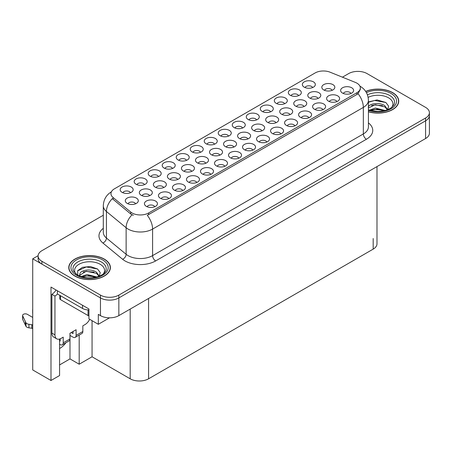 <?xml version="1.0" encoding="UTF-8"?>
<svg xmlns="http://www.w3.org/2000/svg" width="452" height="452" viewBox="0 0 452 452"><rect width="100%" height="100%" fill="white"/><g stroke="black" fill="none" stroke-linecap="round" stroke-linejoin="round"><path stroke-width="0.68" d="M308.891 117.752A3.898 2.254 0 0 0 307.84 116.65A3.898 2.254 0 0 0 303.998 116.079A3.898 2.254 0 0 0 301.275 117.752M309.682 112.051A6.503 3.752 0 0 0 301.348 111.633A6.503 3.752 0 0 0 299.196 116.3A6.503 3.752 0 0 0 300.484 117.362A6.503 3.752 0 0 0 310.97 116.3A6.503 3.752 0 0 0 309.682 112.051M144.482 184.636A3.898 2.254 0 0 0 143.437 183.54A3.898 2.254 0 0 0 139.595 182.97A3.898 2.254 0 0 0 136.871 184.636M145.273 178.941A6.503 3.752 0 0 0 136.945 178.523A6.503 3.752 0 0 0 134.792 183.19A6.503 3.752 0 0 0 136.08 184.246A6.503 3.752 0 0 0 146.567 183.19A6.503 3.752 0 0 0 145.273 178.941M205.79 163.257A3.898 2.254 0 0 0 204.745 162.161A3.898 2.254 0 0 0 200.897 161.59A3.898 2.254 0 0 0 198.179 163.257M206.581 157.562A6.503 3.752 0 0 0 198.247 157.143A6.503 3.752 0 0 0 196.095 161.81A6.503 3.752 0 0 0 197.388 162.867A6.503 3.752 0 0 0 207.869 161.81A6.503 3.752 0 0 0 206.581 157.562M266.849 142.018A3.898 2.254 0 0 0 265.804 140.922A3.898 2.254 0 0 0 261.957 140.352A3.898 2.254 0 0 0 259.239 142.018M267.64 136.323A6.503 3.752 0 0 0 259.312 135.905A6.503 3.752 0 0 0 257.154 140.572A6.503 3.752 0 0 0 258.448 141.634A6.503 3.752 0 0 0 268.929 140.572A6.503 3.752 0 0 0 267.64 136.323M163.675 187.574A3.898 2.254 0 0 0 162.63 186.473A3.898 2.254 0 0 0 158.788 185.902A3.898 2.254 0 0 0 156.064 187.574M164.466 181.873A6.503 3.752 0 0 0 156.138 181.455A6.503 3.752 0 0 0 153.985 186.122A6.503 3.752 0 0 0 155.273 187.184A6.503 3.752 0 0 0 165.76 186.122A6.503 3.752 0 0 0 164.466 181.873M284.613 103.734A3.898 2.254 0 0 0 283.568 102.638A3.898 2.254 0 0 0 279.726 102.067A3.898 2.254 0 0 0 277.003 103.734M285.404 98.039A6.503 3.752 0 0 0 277.076 97.621A6.503 3.752 0 0 0 274.923 102.282A6.503 3.752 0 0 0 276.212 103.344A6.503 3.752 0 0 0 286.698 102.282A6.503 3.752 0 0 0 285.404 98.039M154.742 206.745A3.898 2.254 0 0 0 153.697 205.649A3.898 2.254 0 0 0 149.855 205.078A3.898 2.254 0 0 0 147.132 206.745M155.539 201.044A6.503 3.752 0 0 0 147.205 200.626A6.503 3.752 0 0 0 145.052 205.293A6.503 3.752 0 0 0 146.341 206.355A6.503 3.752 0 0 0 156.827 205.293A6.503 3.752 0 0 0 155.539 201.044M290.014 114.633A3.898 2.254 0 0 0 288.969 113.537A3.898 2.254 0 0 0 285.122 112.966A3.898 2.254 0 0 0 282.404 114.633M290.805 108.932A6.503 3.752 0 0 0 282.477 108.514A6.503 3.752 0 0 0 280.319 113.181A6.503 3.752 0 0 0 281.613 114.243A6.503 3.752 0 0 0 292.094 113.181A6.503 3.752 0 0 0 290.805 108.932M350.927 93.479A3.898 2.254 0 0 0 349.882 92.383A3.898 2.254 0 0 0 346.04 91.812A3.898 2.254 0 0 0 343.317 93.479M351.718 87.778A6.503 3.752 0 0 0 343.39 87.36A6.503 3.752 0 0 0 341.232 92.027A6.503 3.752 0 0 0 342.526 93.089A6.503 3.752 0 0 0 353.012 92.027A6.503 3.752 0 0 0 351.718 87.778M130.47 192.727A3.898 2.254 0 0 0 129.425 191.631A3.898 2.254 0 0 0 125.583 191.06A3.898 2.254 0 0 0 122.859 192.727M131.261 187.032A6.503 3.752 0 0 0 122.933 186.614A6.503 3.752 0 0 0 120.78 191.275A6.503 3.752 0 0 0 122.068 192.337A6.503 3.752 0 0 0 132.555 191.275A6.503 3.752 0 0 0 131.261 187.032M247.899 138.945A3.898 2.254 0 0 0 246.854 137.849A3.898 2.254 0 0 0 243.012 137.278A3.898 2.254 0 0 0 240.289 138.945M248.696 133.25A6.503 3.752 0 0 0 240.362 132.826A6.503 3.752 0 0 0 238.21 137.493A6.503 3.752 0 0 0 239.498 138.555A6.503 3.752 0 0 0 249.984 137.493A6.503 3.752 0 0 0 248.696 133.25M158.494 176.546A3.898 2.254 0 0 0 157.449 175.449A3.898 2.254 0 0 0 153.607 174.879A3.898 2.254 0 0 0 150.883 176.546M159.29 170.85A6.503 3.752 0 0 0 150.957 170.432A6.503 3.752 0 0 0 148.804 175.099A6.503 3.752 0 0 0 150.092 176.161A6.503 3.752 0 0 0 160.579 175.099A6.503 3.752 0 0 0 159.29 170.85M322.903 109.661A3.898 2.254 0 0 0 321.852 108.565A3.898 2.254 0 0 0 318.01 107.994A3.898 2.254 0 0 0 315.293 109.661M323.694 103.96A6.503 3.752 0 0 0 315.36 103.542A6.503 3.752 0 0 0 313.208 108.209A6.503 3.752 0 0 0 314.496 109.271A6.503 3.752 0 0 0 324.982 108.209A6.503 3.752 0 0 0 323.694 103.96M261.94 130.843A3.898 2.254 0 0 0 260.894 129.741A3.898 2.254 0 0 0 257.047 129.17A3.898 2.254 0 0 0 254.329 130.843M262.731 125.142A6.503 3.752 0 0 0 254.397 124.724A6.503 3.752 0 0 0 252.244 129.391A6.503 3.752 0 0 0 253.538 130.453A6.503 3.752 0 0 0 264.019 129.391A6.503 3.752 0 0 0 262.731 125.142M177.715 179.467A3.898 2.254 0 0 0 176.664 178.37A3.898 2.254 0 0 0 172.822 177.8A3.898 2.254 0 0 0 170.105 179.467M178.506 173.771A6.503 3.752 0 0 0 170.172 173.353A6.503 3.752 0 0 0 168.02 178.015A6.503 3.752 0 0 0 169.314 179.077A6.503 3.752 0 0 0 179.794 178.015A6.503 3.752 0 0 0 178.506 173.771M280.861 133.928A3.898 2.254 0 0 0 279.816 132.831A3.898 2.254 0 0 0 275.974 132.261A3.898 2.254 0 0 0 273.251 133.928M281.652 128.232A6.503 3.752 0 0 0 273.324 127.814A6.503 3.752 0 0 0 271.172 132.481A6.503 3.752 0 0 0 272.46 133.543A6.503 3.752 0 0 0 282.946 132.481A6.503 3.752 0 0 0 281.652 128.232M219.825 155.155A3.898 2.254 0 0 0 218.779 154.059A3.898 2.254 0 0 0 214.937 153.488A3.898 2.254 0 0 0 212.214 155.155M220.621 149.454A6.503 3.752 0 0 0 212.287 149.036A6.503 3.752 0 0 0 210.135 153.703A6.503 3.752 0 0 0 211.423 154.765A6.503 3.752 0 0 0 221.909 153.703A6.503 3.752 0 0 0 220.621 149.454M196.784 182.472A3.898 2.254 0 0 0 195.739 181.376A3.898 2.254 0 0 0 191.897 180.806A3.898 2.254 0 0 0 189.173 182.472M197.575 176.777A6.503 3.752 0 0 0 189.247 176.353A6.503 3.752 0 0 0 187.088 181.02A6.503 3.752 0 0 0 188.382 182.083A6.503 3.752 0 0 0 198.869 181.02A6.503 3.752 0 0 0 197.575 176.777M242.577 128.006A3.898 2.254 0 0 0 241.526 126.91A3.898 2.254 0 0 0 237.684 126.34A3.898 2.254 0 0 0 234.967 128.006M243.368 122.306A6.503 3.752 0 0 0 235.034 121.887A6.503 3.752 0 0 0 232.882 126.554A6.503 3.752 0 0 0 234.17 127.617A6.503 3.752 0 0 0 244.656 126.554A6.503 3.752 0 0 0 243.368 122.306M168.76 198.654A3.898 2.254 0 0 0 167.709 197.558A3.898 2.254 0 0 0 163.867 196.987A3.898 2.254 0 0 0 161.149 198.654M169.551 192.953A6.503 3.752 0 0 0 161.217 192.535A6.503 3.752 0 0 0 159.064 197.202A6.503 3.752 0 0 0 160.353 198.264A6.503 3.752 0 0 0 170.839 197.202A6.503 3.752 0 0 0 169.551 192.953M304.049 106.525A3.898 2.254 0 0 0 303.004 105.429A3.898 2.254 0 0 0 299.162 104.858A3.898 2.254 0 0 0 296.439 106.525M304.846 100.83A6.503 3.752 0 0 0 296.512 100.412A6.503 3.752 0 0 0 294.359 105.079A6.503 3.752 0 0 0 295.648 106.135A6.503 3.752 0 0 0 306.134 105.079A6.503 3.752 0 0 0 304.846 100.83M172.511 168.46A3.898 2.254 0 0 0 171.461 167.359A3.898 2.254 0 0 0 167.619 166.788A3.898 2.254 0 0 0 164.901 168.46M173.302 162.76A6.503 3.752 0 0 0 164.969 162.341A6.503 3.752 0 0 0 162.816 167.008A6.503 3.752 0 0 0 164.104 168.071A6.503 3.752 0 0 0 174.591 167.008A6.503 3.752 0 0 0 173.302 162.76M275.974 122.735A3.898 2.254 0 0 0 274.929 121.639A3.898 2.254 0 0 0 271.087 121.068A3.898 2.254 0 0 0 268.364 122.735M276.771 117.04A6.503 3.752 0 0 0 268.437 116.622A6.503 3.752 0 0 0 266.284 121.283A6.503 3.752 0 0 0 267.573 122.345A6.503 3.752 0 0 0 278.059 121.283A6.503 3.752 0 0 0 276.771 117.04M336.915 101.57A3.898 2.254 0 0 0 335.87 100.474A3.898 2.254 0 0 0 332.022 99.903A3.898 2.254 0 0 0 329.305 101.57M337.706 95.869A6.503 3.752 0 0 0 329.372 95.451A6.503 3.752 0 0 0 327.22 100.118A6.503 3.752 0 0 0 328.514 101.18A6.503 3.752 0 0 0 338.994 100.118A6.503 3.752 0 0 0 337.706 95.869M214.547 144.188A3.898 2.254 0 0 0 213.502 143.092A3.898 2.254 0 0 0 209.66 142.521A3.898 2.254 0 0 0 206.937 144.188M215.338 138.487A6.503 3.752 0 0 0 207.01 138.069A6.503 3.752 0 0 0 204.858 142.736A6.503 3.752 0 0 0 206.146 143.798A6.503 3.752 0 0 0 216.632 142.736A6.503 3.752 0 0 0 215.338 138.487M224.808 166.291A3.898 2.254 0 0 0 223.763 165.195A3.898 2.254 0 0 0 219.921 164.624A3.898 2.254 0 0 0 217.197 166.291M225.604 160.596A6.503 3.752 0 0 0 217.271 160.177A6.503 3.752 0 0 0 215.118 164.839A6.503 3.752 0 0 0 216.406 165.901A6.503 3.752 0 0 0 226.893 164.839A6.503 3.752 0 0 0 225.604 160.596M186.523 160.37A3.898 2.254 0 0 0 185.478 159.268A3.898 2.254 0 0 0 181.631 158.697A3.898 2.254 0 0 0 178.913 160.37M187.314 154.669A6.503 3.752 0 0 0 178.981 154.251A6.503 3.752 0 0 0 176.828 158.918A6.503 3.752 0 0 0 178.122 159.98A6.503 3.752 0 0 0 188.603 158.918A6.503 3.752 0 0 0 187.314 154.669M318.089 98.423A3.898 2.254 0 0 0 317.044 97.327A3.898 2.254 0 0 0 313.196 96.756A3.898 2.254 0 0 0 310.479 98.423M318.88 92.722A6.503 3.752 0 0 0 310.552 92.304A6.503 3.752 0 0 0 308.394 96.971A6.503 3.752 0 0 0 309.688 98.033A6.503 3.752 0 0 0 320.174 96.971A6.503 3.752 0 0 0 318.88 92.722M238.825 158.2A3.898 2.254 0 0 0 237.775 157.104A3.898 2.254 0 0 0 233.933 156.533A3.898 2.254 0 0 0 231.215 158.2M239.617 152.505A6.503 3.752 0 0 0 231.283 152.087A6.503 3.752 0 0 0 229.13 156.748A6.503 3.752 0 0 0 230.418 157.81A6.503 3.752 0 0 0 240.905 156.748A6.503 3.752 0 0 0 239.617 152.505M256.589 119.916A3.898 2.254 0 0 0 255.538 118.819A3.898 2.254 0 0 0 251.696 118.249A3.898 2.254 0 0 0 248.979 119.916M257.38 114.22A6.503 3.752 0 0 0 249.046 113.797A6.503 3.752 0 0 0 246.894 118.464A6.503 3.752 0 0 0 248.188 119.526A6.503 3.752 0 0 0 258.668 118.464A6.503 3.752 0 0 0 257.38 114.22M149.64 195.676A3.898 2.254 0 0 0 148.589 194.58A3.898 2.254 0 0 0 144.747 194.01A3.898 2.254 0 0 0 142.03 195.676M150.431 189.981A6.503 3.752 0 0 0 142.097 189.557A6.503 3.752 0 0 0 139.945 194.224A6.503 3.752 0 0 0 141.233 195.287A6.503 3.752 0 0 0 151.719 194.224A6.503 3.752 0 0 0 150.431 189.981M210.796 174.382A3.898 2.254 0 0 0 209.751 173.285A3.898 2.254 0 0 0 205.909 172.715A3.898 2.254 0 0 0 203.185 174.382M211.587 168.686A6.503 3.752 0 0 0 203.259 168.268A6.503 3.752 0 0 0 201.106 172.93A6.503 3.752 0 0 0 202.394 173.992A6.503 3.752 0 0 0 212.881 172.93A6.503 3.752 0 0 0 211.587 168.686M252.837 150.109A3.898 2.254 0 0 0 251.787 149.013A3.898 2.254 0 0 0 247.945 148.442A3.898 2.254 0 0 0 245.227 150.109M253.628 144.414A6.503 3.752 0 0 0 245.295 143.996A6.503 3.752 0 0 0 243.142 148.663A6.503 3.752 0 0 0 244.436 149.719A6.503 3.752 0 0 0 254.917 148.663A6.503 3.752 0 0 0 253.628 144.414M135.6 203.779A3.898 2.254 0 0 0 134.555 202.682A3.898 2.254 0 0 0 130.713 202.112A3.898 2.254 0 0 0 127.989 203.779M136.391 198.083A6.503 3.752 0 0 0 128.063 197.665A6.503 3.752 0 0 0 125.91 202.332A6.503 3.752 0 0 0 127.198 203.394A6.503 3.752 0 0 0 137.685 202.332A6.503 3.752 0 0 0 136.391 198.083M270.601 111.825A3.898 2.254 0 0 0 269.556 110.729A3.898 2.254 0 0 0 265.708 110.158A3.898 2.254 0 0 0 262.991 111.825M271.392 106.13A6.503 3.752 0 0 0 263.064 105.706A6.503 3.752 0 0 0 260.906 110.373A6.503 3.752 0 0 0 262.2 111.435A6.503 3.752 0 0 0 272.68 110.373A6.503 3.752 0 0 0 271.392 106.13M182.772 190.563A3.898 2.254 0 0 0 181.727 189.467A3.898 2.254 0 0 0 177.879 188.896A3.898 2.254 0 0 0 175.161 190.563M183.563 184.862A6.503 3.752 0 0 0 175.229 184.444A6.503 3.752 0 0 0 173.076 189.111A6.503 3.752 0 0 0 174.37 190.173A6.503 3.752 0 0 0 184.851 189.111A6.503 3.752 0 0 0 183.563 184.862M332.13 90.321A3.898 2.254 0 0 0 331.079 89.219A3.898 2.254 0 0 0 327.237 88.648A3.898 2.254 0 0 0 324.513 90.321M332.921 84.62A6.503 3.752 0 0 0 324.587 84.202A6.503 3.752 0 0 0 322.434 88.869A6.503 3.752 0 0 0 323.722 89.931A6.503 3.752 0 0 0 334.209 88.869A6.503 3.752 0 0 0 332.921 84.62M228.559 136.097A3.898 2.254 0 0 0 227.514 135.001A3.898 2.254 0 0 0 223.672 134.43A3.898 2.254 0 0 0 220.949 136.097M229.356 130.396A6.503 3.752 0 0 0 221.022 129.978A6.503 3.752 0 0 0 218.87 134.645A6.503 3.752 0 0 0 220.158 135.707A6.503 3.752 0 0 0 230.644 134.645A6.503 3.752 0 0 0 229.356 130.396M233.865 147.053A3.898 2.254 0 0 0 232.82 145.951A3.898 2.254 0 0 0 228.972 145.38A3.898 2.254 0 0 0 226.254 147.053M234.656 141.352A6.503 3.752 0 0 0 226.322 140.934A6.503 3.752 0 0 0 224.169 145.6A6.503 3.752 0 0 0 225.463 146.663A6.503 3.752 0 0 0 235.944 145.6A6.503 3.752 0 0 0 234.656 141.352M294.873 125.842A3.898 2.254 0 0 0 293.828 124.741A3.898 2.254 0 0 0 289.986 124.17A3.898 2.254 0 0 0 287.263 125.842M295.664 120.142A6.503 3.752 0 0 0 287.336 119.723A6.503 3.752 0 0 0 285.184 124.39A6.503 3.752 0 0 0 286.472 125.453A6.503 3.752 0 0 0 296.958 124.39A6.503 3.752 0 0 0 295.664 120.142M312.637 87.552A3.898 2.254 0 0 0 311.592 86.456A3.898 2.254 0 0 0 307.75 85.886A3.898 2.254 0 0 0 305.027 87.552M313.434 81.857A6.503 3.752 0 0 0 305.1 81.439A6.503 3.752 0 0 0 302.947 86.1A6.503 3.752 0 0 0 304.236 87.163A6.503 3.752 0 0 0 314.722 86.1A6.503 3.752 0 0 0 313.434 81.857M191.75 171.364A3.898 2.254 0 0 0 190.704 170.268A3.898 2.254 0 0 0 186.862 169.698A3.898 2.254 0 0 0 184.139 171.364M192.541 165.664A6.503 3.752 0 0 0 184.213 165.246A6.503 3.752 0 0 0 182.06 169.912A6.503 3.752 0 0 0 183.348 170.975A6.503 3.752 0 0 0 193.835 169.912A6.503 3.752 0 0 0 192.541 165.664M200.535 152.279A3.898 2.254 0 0 0 199.49 151.183A3.898 2.254 0 0 0 195.643 150.606A3.898 2.254 0 0 0 192.925 152.279M201.326 146.578A6.503 3.752 0 0 0 192.998 146.16A6.503 3.752 0 0 0 190.84 150.827A6.503 3.752 0 0 0 192.134 151.889A6.503 3.752 0 0 0 202.62 150.827A6.503 3.752 0 0 0 201.326 146.578M298.625 95.643A3.898 2.254 0 0 0 297.58 94.547A3.898 2.254 0 0 0 293.738 93.976A3.898 2.254 0 0 0 291.015 95.643M299.416 89.948A6.503 3.752 0 0 0 291.088 89.53A6.503 3.752 0 0 0 288.935 94.191A6.503 3.752 0 0 0 290.224 95.253A6.503 3.752 0 0 0 300.71 94.191A6.503 3.752 0 0 0 299.416 89.948M356.905 83.157A11.701 6.757 0 0 0 355.345 82.4L330.107 72.201A11.701 6.757 0 0 0 315.117 72.958L114.39 188.846A11.701 6.757 0 0 0 110.96 193.625A11.701 6.757 0 0 0 113.073 197.501L130.747 212.073A11.701 6.757 0 0 0 148.612 212.971L356.905 92.716A11.701 6.757 0 0 0 360.334 87.937A11.701 6.757 0 0 0 356.905 83.157M38.121 255.708L32.725 258.821L100.457 297.93A13.006 7.509 0 0 0 118.848 297.93L425.592 120.831A13.006 7.509 0 0 0 429.4 115.526A13.006 7.509 0 0 1 425.592 120.831L118.848 297.93A13.006 7.509 0 0 1 100.457 297.93L41.917 264.132A13.006 7.509 0 0 1 38.109 258.821L38.109 255.99A13.006 7.509 0 0 0 41.917 261.301L100.457 295.099A13.006 7.509 0 0 0 118.848 295.099L425.592 118A13.006 7.509 0 0 0 429.4 112.695A13.006 7.509 0 0 0 425.592 107.384L367.052 73.586A13.006 7.509 0 0 0 348.661 73.586L342.43 77.185M358.346 71.393L357.362 71.393M59.574 339.051L59.574 375.544L50.991 380.499L50.991 287.065L88.937 308.97L88.937 318.88L98.316 324.293L98.316 314.383L100.457 315.626A13.006 7.509 0 0 0 118.848 315.626L425.592 138.527A13.006 7.509 0 0 0 429.4 133.221L429.4 112.695M109.525 317.824L98.316 324.293M50.991 380.499L32.725 369.951L32.725 258.821M376.991 166.59L376.991 243.82A13.006 7.509 180 0 1 373.182 249.125L148.578 378.799A13.006 7.509 180 0 1 130.187 378.799L92.061 356.786L92.061 320.683M92.061 356.786L79.19 364.216L79.19 335.068M59.574 364.928L69.992 358.911L79.19 364.216M59.574 348.481A13.871 8.006 120 0 0 65.885 342.752M69.992 358.911L69.992 335.407M368.42 111.785A20.803 12.012 0 0 0 398.737 101.101A20.803 12.012 0 0 0 392.641 92.609A20.803 12.012 0 0 0 365.685 91.394M104.293 259.086A20.803 12.012 0 0 0 81.614 256.482A20.803 12.012 0 0 0 68.772 267.578A20.803 12.012 0 0 0 74.868 276.076A20.803 12.012 0 0 0 97.542 278.681A20.803 12.012 0 0 0 110.384 267.578A20.803 12.012 0 0 0 104.293 259.086M68.992 268.686A20.803 12.012 0 0 0 68.919 268.996M360.334 87.937L360.334 89.372L358.041 93.654L356.905 94.479L147.295 215.327A15.17 8.757 60 0 1 152.595 229.074A17.34 10.012 180 0 1 128.074 229.074A17.34 10.012 180 0 1 126.131 227.74L106.44 211.502A17.34 10.012 180 0 1 103.305 205.762L103.305 232.305A17.34 10.012 0 0 0 106.44 238.046L126.131 254.284A17.34 10.012 0 0 0 128.074 255.617A17.34 10.012 0 0 0 152.595 255.617L363.34 133.945A17.34 10.012 0 0 0 368.42 126.865L368.42 100.321A17.34 10.012 180 0 1 363.34 107.401A15.17 8.757 -120 0 0 358.041 93.654M133.374 215.327L130.747 213.999L112.288 198.631A15.17 10.147 129.5 0 0 106.44 211.502L106.44 238.046A4.334 2.898 -50.5 0 1 102.892 243.018A21.673 12.515 180 0 1 103.305 228.333M103.305 215.242L41.917 250.679A13.006 7.509 0 0 0 38.109 255.99M110.237 268.996A20.803 12.012 0 0 0 110.169 268.686M398.591 102.519A20.803 12.012 0 0 0 398.523 102.203M368.143 97.372A15.001 8.661 180 0 1 388.539 97.813A15.001 8.661 180 0 1 391.5 107.627M387.533 110.079L388.596 106.124L385.844 102.474L377.064 99.926L368.42 101.926M365.764 91.513A20.589 11.888 180 0 1 392.489 92.7A20.589 11.888 180 0 1 398.523 101.101A20.589 11.888 180 0 1 368.42 111.644M369.38 110.164L375.397 108.039L385.251 110.531M370.51 110.503L377.262 109.113L383.974 110.836M368.42 109.542A9.797 5.656 0 0 0 368.589 109.887M368.239 107.35C368.945 103.451 379.663 101.898 384.861 105.757L387.686 109.729M368.42 108.005L375.324 104.672L384.861 106.881L387.415 109.83M368.42 102.259L374.623 100.474L385.895 102.508M371.499 105.536L374.623 104.971L382.437 105.644M371.51 110.028L374.623 109.463L382.443 110.141M89.694 319.321A8.667 5.006 -60 0 1 84.982 324.598L82.835 325.835L82.835 331.497L76.094 335.39A4.334 2.503 60 0 1 75.196 337.373A4.334 2.503 60 0 1 73.026 337.158L69.964 335.39M76.094 335.39L76.094 329.728L69.964 333.271L69.964 338.932L63.218 342.825L63.218 337.164L61.076 338.401A8.667 5.006 -60 0 1 56.737 338.83A8.667 5.006 -60 0 1 54.946 334.859L54.946 296.071L51.878 294.303A8.667 5.006 120 0 0 56.059 289.992M71.19 332.559L73.026 333.621L73.026 331.497M57.398 290.76L57.398 293.947L82.53 308.456A8.667 5.006 0 0 0 88.937 309.919M56.737 338.83L53.675 337.062A8.667 5.006 -60 0 1 51.878 333.09L51.878 294.303M57.466 293.986A8.667 5.006 -60 0 1 54.946 296.071M59.574 340.718L60.156 341.051L60.156 338.853M32.725 328.757L31.821 328.231L31.821 324.694L32.725 325.214M63.218 342.825A4.334 2.503 60 0 1 62.325 344.808A4.334 2.503 60 0 1 60.156 344.593L59.574 344.254M32.725 317.428L27.323 314.315A2.768 1.599 180 0 0 24.306 313.965A2.768 1.599 180 0 0 22.6 315.445A2.768 1.599 180 0 0 22.696 315.858L25.979 322.835A4.334 2.503 0 0 0 28.934 324.282L31.821 324.694M31.821 328.231L28.934 327.824L28.934 324.282M25.979 322.835L25.979 326.378L22.696 319.394A2.768 1.599 0 0 1 22.6 318.982L22.6 315.445M25.979 326.378A4.334 2.503 0 0 0 28.934 327.824M62.325 344.808L69.066 340.915A4.334 2.503 -120 0 0 69.964 338.932M25.397 321.683L25.397 325.22M75.196 337.373L81.936 333.48A4.334 2.503 -120 0 0 82.835 331.497M32.725 310.027A2.768 1.599 180 0 1 32.646 309.643A2.768 1.599 180 0 1 32.725 309.264M32.646 309.643L32.646 313.185A2.768 1.599 0 0 0 32.725 313.564M76.009 274.104A15.001 8.661 180 0 1 80.948 263.33A15.001 8.661 180 0 1 100.186 264.29A15.001 8.661 180 0 1 103.146 274.104M99.18 276.556L100.242 272.601L97.496 268.951L90.332 266.51L82.507 267.301L77.654 270.703L77.812 275.059M104.135 259.177A20.589 11.888 180 0 1 110.169 267.578A20.589 11.888 180 0 1 97.457 278.562A20.589 11.888 180 0 1 75.021 275.986A20.589 11.888 180 0 1 68.992 267.578A20.589 11.888 180 0 1 81.699 256.6A20.589 11.888 180 0 1 104.135 259.177M81.027 276.641L87.044 274.517L96.903 277.008M82.157 276.98L88.908 275.59L95.621 277.319M79.422 276.042L79.885 273.827A9.797 5.656 0 0 0 79.778 274.658A9.797 5.656 0 0 0 80.236 276.364M79.885 273.827C80.592 269.929 91.31 268.381 96.508 272.234L99.333 276.206M79.823 275.206L86.196 271.24L96.508 273.358L99.061 276.313M59.828 295.354L59.828 298.727A2.17 1.249 0 0 0 60.461 299.608L88.044 315.536A2.17 1.249 0 0 0 88.937 315.846M77.546 270.901L86.27 266.957L97.542 268.985M83.145 272.019L86.27 271.449L94.084 272.121M83.157 276.511L86.27 275.946L94.095 276.618M425.592 138.527L425.592 118M118.848 315.626L118.848 295.099M100.457 315.626L100.457 295.099M148.578 378.799L148.578 298.461M373.182 249.125L373.182 238.509M130.187 378.799L130.187 309.078M113.073 197.501L113.073 199.428M130.747 212.073L130.747 213.999M148.612 212.971L148.612 214.734M356.905 92.716L356.905 94.479M155.657 260.928A4.334 2.503 60 0 1 152.595 255.617L152.595 229.074L363.34 107.401L363.34 133.945A4.334 2.503 60 0 0 366.408 139.256L155.657 260.928A21.673 12.515 180 0 1 125.012 260.928A21.673 12.515 180 0 1 122.582 259.256L102.892 243.018M132.04 214.802A15.17 10.147 129.5 0 0 126.131 227.74L126.131 254.284A4.334 2.898 -50.5 0 1 122.582 259.256M368.42 122.899A21.673 12.515 180 0 1 366.408 139.256M41.917 261.301L41.917 264.132M367.436 94.818A16.605 9.588 180 0 1 389.675 95.474A16.605 9.588 180 0 1 393.952 104.785L391.364 107.729L387.409 109.836L383.047 111.022L377.945 111.463L371.425 110.734L368.42 109.819M366.436 92.632A18.639 10.763 180 0 1 391.11 93.491A18.639 10.763 180 0 1 392.652 107.706A18.639 10.763 180 0 1 368.42 110.356M82.53 305.275L82.53 308.456M54.946 334.859L51.878 333.09M22.696 315.858L22.696 319.394M73.557 271.262A16.605 9.588 180 0 1 81.236 260.442A16.605 9.588 180 0 1 101.321 261.951A16.605 9.588 180 0 1 105.598 271.262L105.158 272.031C103.74 273.257 105.531 273.211 99.056 276.313C91.242 278.799 84.055 278.392 77.484 275.082L73.557 271.262M102.757 259.973A18.639 10.763 180 0 1 102.757 275.189A18.639 10.763 180 0 1 76.399 275.189A18.639 10.763 180 0 1 76.399 259.973A18.639 10.763 180 0 1 102.757 259.973M88.044 315.536L88.044 309.914M60.461 299.608L60.461 295.715M368.42 100.321C368.126 94.089 365.385 89.417 360.199 86.298L359.911 86.134M111.525 191.738C106.339 194.852 103.598 199.524 103.305 205.762M398.523 101.101L398.523 102.83M110.169 267.578L110.169 269.313M68.992 267.578L68.992 269.313"/></g></svg>

